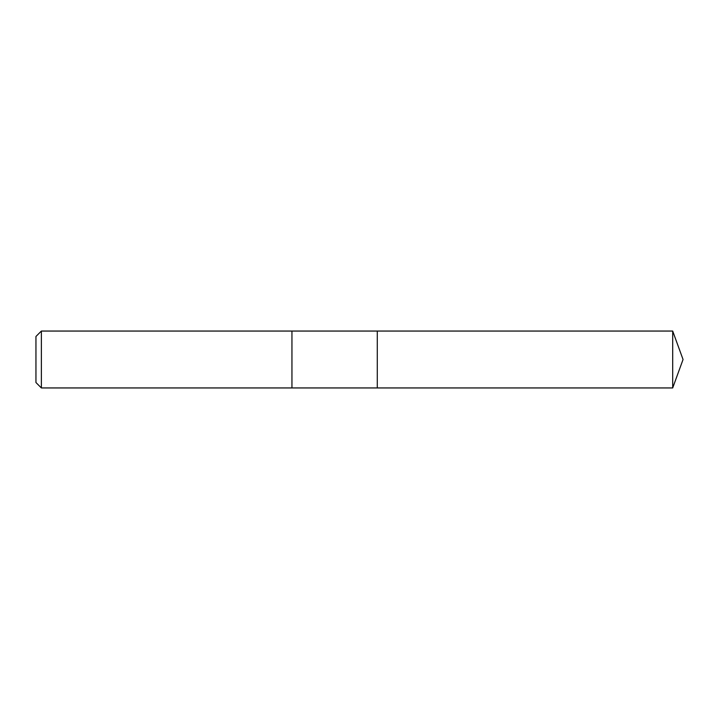<?xml version="1.0" encoding="UTF-8"?>
<svg xmlns="http://www.w3.org/2000/svg" width="719" height="719" viewBox="0 0 719 719"><rect width="100%" height="100%" fill="white"/><g stroke="black" fill="none" stroke-linecap="round" stroke-linejoin="round"><path stroke-width="0.54" stroke-dasharray="3.6 2.7" d="M41.369 387.945L41.369 331.055M291.95 387.945L291.95 331.055L291.95 387.945M35.95 382.526L35.95 336.474M672.696 387.945L672.696 331.055M377.277 387.945L377.277 331.055L377.277 387.945"/><path stroke-width="1.08" d="M41.369 359.5L41.369 387.945L672.696 387.945L672.696 331.055L377.277 331.055L377.277 387.945L377.277 331.055L291.95 331.055L291.95 387.945L291.95 331.055L41.369 331.055L41.369 359.5M41.369 331.055L35.95 336.474L35.95 382.526L41.369 387.945M672.696 331.055L683.05 359.5L672.696 387.945"/></g></svg>
